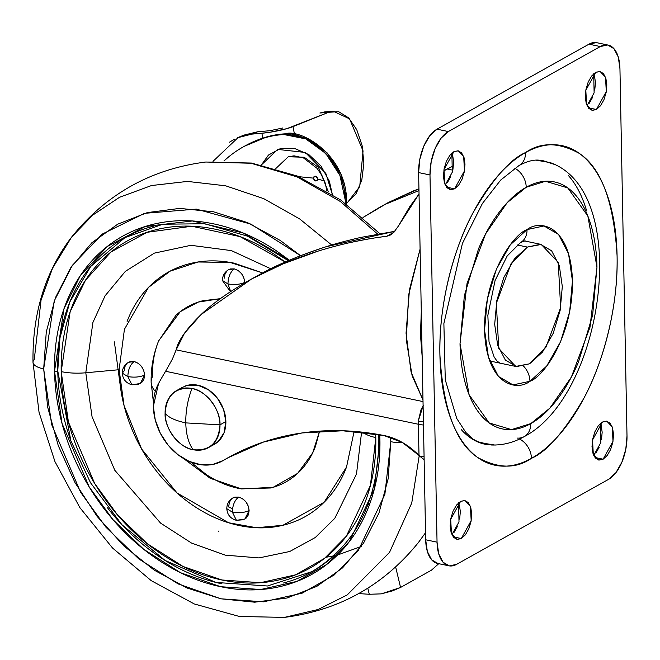 <?xml version="1.0" encoding="UTF-8"?>
<svg xmlns="http://www.w3.org/2000/svg" width="660" height="660" viewBox="0 0 660 660"><rect width="100%" height="100%" fill="white"/><g stroke="black" fill="none" stroke-linecap="round" stroke-linejoin="round"><path stroke-width="0.99" d="M211.299 445.723L218.254 441.507L224.012 432.828L225.877 421.55L219.986 424.85A32.678 25.591 60.8 0 1 205.854 448.849A32.678 25.591 60.8 0 1 193.132 449.699C209.649 451.217 218.6 442.934 219.986 424.85L185.773 422.887C186.087 434.47 188.537 443.404 193.132 449.699A32.678 25.591 60.8 0 1 165.107 413.341C168.539 417.466 175.428 420.651 185.773 422.887C185.642 411.205 187.696 399.745 191.961 388.501C175.444 386.974 166.493 395.257 165.107 413.341A32.678 25.591 60.8 0 1 179.239 389.342A32.678 25.591 60.8 0 1 191.961 388.501C187.696 399.745 185.642 411.205 185.773 422.887L219.986 424.85C220.927 409.967 205.507 389.977 191.961 388.501A32.678 25.591 60.8 0 1 219.986 424.85L225.877 421.55A32.678 25.591 -119.2 0 0 185.13 386.05M211.745 445.558A32.678 25.591 -119.2 0 0 225.877 421.55L223.567 409.406L217.429 398.227L208.395 389.73L197.851 385.201L187.39 385.333L182.061 387.519M185.773 422.887C175.428 420.651 168.539 417.466 165.107 413.341C164.167 428.224 179.586 448.222 193.132 449.699C188.537 443.404 186.087 434.47 185.773 422.887M421.294 311.668L422.152 356.458M420.09 249.051L409.489 289.641L406.048 333.185L411.064 372.001L422.994 399.993L412.112 375.746L406.279 339.71L408.639 294.904L420.09 249.051M379.087 207.652L362.983 217.495L385.489 204.212L418.968 190.575L385.489 204.212L379.087 207.652L388.377 202.48L418.935 188.875L413.49 190.88L388.377 202.48M223.196 460.515A52.049 40.771 60.8 0 1 177.87 454.633A52.049 40.771 60.8 0 1 153.351 406.346L158.532 383.584A444.196 347.927 60.8 0 1 165.586 371.275A444.196 347.927 -119.2 0 0 158.532 383.584A52.049 40.771 60.8 0 0 153.351 406.346L155.232 419.859L160.231 433.059L167.97 444.939L177.87 454.633L189.206 461.414L201.127 464.78L212.743 464.475L223.196 460.515L227.89 457.809L263.398 442.084L302.074 432.943L342.705 430.774L383.955 435.509C354.923 429.808 326.692 429.099 299.269 433.364C271.846 437.63 246.485 446.68 223.196 460.515L229.779 456.835L223.196 460.515M453.453 165.85L447.01 168.96L452.785 170.164L447.01 168.96L443.784 170.89L453.453 165.841M423.456 405.438L421.146 409.282L418.258 421.08L418.316 424.24L165.586 371.275L418.316 424.24L419.009 455.466L402.361 442.481L383.955 435.509A67.823 53.122 -119.2 0 1 419.009 455.466L423.646 459.286L419.611 456.068L424.075 456.613L419.611 456.068M398.417 226.017L419.034 194.007L409.777 206.662L398.417 226.017L393.649 232.543L386.644 236.313C363.577 239.052 339.966 244.225 315.818 251.831C291.736 259.611 270.361 268.637 251.699 278.933C229.903 291.126 213.048 302.981 201.135 314.507L184.511 333.201L176.154 349.841L423.019 401.585L176.154 349.841C178.183 340.543 186.516 328.762 201.135 314.507L251.699 278.933L282.686 264.041L317.344 251.353M231.198 456.002L229.779 456.835M394.02 232.172L390.357 235.034L386.644 236.313L393.995 232.196L386.644 236.313C377.743 237.253 365.739 239.308 350.641 242.484M262.713 272.877C281.094 263.084 302.272 254.356 326.246 246.691L394.845 231.297L360.492 237.484C345.436 241.024 334.018 244.093 326.246 246.691C300.127 255.255 278.949 263.983 262.713 272.877L251.938 278.8M165.586 371.275L172.466 358.941L176.154 349.841L172.466 358.941L165.586 371.275M423.109 405.999L418.258 421.08A16.335 6.823 -2.6 0 0 423.406 421.789A16.335 6.823 177.4 0 1 418.258 421.08L418.316 424.24A16.335 5.857 -0.3 0 0 423.472 425.007A16.335 5.857 179.7 0 1 418.316 424.24L419.017 455.466M422.161 356.573L420.469 334.768L421.294 311.561M282.587 128.04L269.989 130.696L257.656 131.777L269.989 130.696L282.587 128.04A9.339 1.312 169.4 0 0 282.711 127.99L282.587 128.04M212.99 161.362L238.21 137.453L243.87 135.118L257.656 131.777L252.013 134.104L261.872 133.246L262.787 138.13L261.872 133.246L252.013 134.104L257.656 131.777L243.697 135.193M438.669 563.755L431.459 570.174L400.562 587.458L395.653 567.022L400.562 587.458L431.459 570.174L438.727 563.681M381.373 593.851L392.246 590.947L400.562 587.458L381.373 593.851M358.71 593.587L369.27 594.272L381.257 593.868L369.27 594.272L367.81 588.192L369.27 594.272L358.71 593.587M238.21 137.453L252.013 134.104L237.534 137.742M234.382 139.243L229.507 142.189M333.143 111.185L349.569 118.874L363.058 150.909L359.716 186.582L347.853 202.059L356.202 193.611L361.812 179.99L363.883 163.16L362.101 145.53L356.738 129.657L348.562 117.826L338.745 111.73L328.713 112.249L333.143 111.185L324.332 111.952L319.902 113.017L328.713 112.249L293.032 126.613L294.475 134.318L293.032 126.613A22.877 3.209 169.4 0 1 261.872 133.246L269.998 132.239L286.861 128.65L328.713 112.249L319.902 113.017L328.796 112.216M347.853 202.059A46.678 26.474 -95 0 1 346.549 202.744L347.853 202.059M529.617 363.792L515.716 366.432L498.754 348.455L496.328 303.303L511.079 263.637L527.373 247.079L517.077 244.926L527.373 247.079L541.283 244.447L558.236 262.416L560.662 307.576L545.919 347.234L529.617 363.792L542.47 352.118L553.195 333.333L560.167 310.299L562.312 286.522L559.309 265.634L551.611 250.8L540.4 244.282L527.373 247.079L514.519 258.761L503.794 277.546L496.832 300.58L494.686 324.349L497.689 345.246L505.379 360.079L516.59 366.589L529.617 363.792M511.186 243.688L511.698 243.796M494.851 445.046L479.49 442.604L472.997 439.09L465.91 432.547L456.736 418.457L445.277 379.838L443.875 323.573L462.412 243.458L482.361 203.552L500.668 180.081L518.991 165.561C526.622 161.486 533.189 159.679 538.692 160.141M519.115 165.487A18.67 14.627 -119.2 0 0 525.558 152.551C510.122 159.118 492.599 179.223 472.997 212.858C454.427 246.955 438.562 303.286 439.915 354.989C443.091 408.787 455.689 442.951 477.691 457.479C498.16 468.699 516.07 468.98 531.432 458.329A18.67 14.627 -119.2 0 0 519.535 439.024A18.67 14.627 60.8 0 1 531.432 458.329C543.18 451.754 554.4 441.556 565.108 427.73C575.809 413.902 585.181 397.493 593.208 378.51C601.243 359.527 607.324 339.413 611.457 318.17C615.598 296.926 617.471 276.161 617.083 255.89C616.688 235.612 614.072 217.371 609.213 201.151C604.362 184.94 597.638 171.988 589.058 162.294C580.478 152.6 570.685 146.916 559.68 145.225C548.683 143.542 537.306 145.975 525.558 152.551C513.81 159.118 502.59 169.323 491.882 183.15C481.181 196.977 471.809 213.386 463.782 232.37C455.755 251.345 449.666 271.466 445.533 292.71C441.4 313.954 439.527 334.711 439.915 354.989C440.303 375.26 442.926 393.508 447.777 409.72C452.636 425.939 459.352 438.892 467.932 448.585C476.512 458.271 486.305 463.963 497.31 465.655C508.307 467.338 519.684 464.896 531.432 458.329C546.868 451.754 564.391 431.656 583.993 398.021C602.572 363.916 618.428 307.593 617.083 255.89C613.899 202.084 601.309 167.92 579.298 153.4C558.83 142.18 540.919 141.9 525.558 152.551A18.67 14.627 60.8 0 1 519.115 165.487M477.056 441.54L491.073 444.98C502.582 445.417 513.629 442.637 524.197 436.623C603.859 395.307 632.503 191.738 550.259 162.616L536.035 160.141M524.32 436.557A18.67 14.627 -119.2 0 0 530.764 423.621L511.5 429.611L489.225 422.961L469.144 394.845L460.02 343.736L467.008 283.618L485.595 233.879L507.144 202.711L526.226 187.258A18.67 14.627 -119.2 0 0 514.734 168.176A18.67 14.627 60.8 0 1 526.226 187.258C535.309 182.185 544.096 180.295 552.601 181.599C561.107 182.902 568.672 187.3 575.306 194.791C581.947 202.282 587.136 212.297 590.89 224.829C594.643 237.361 596.665 251.468 596.97 267.135L592.622 315.282L578.515 361.919C572.311 376.596 565.067 389.276 556.792 399.968C548.526 410.652 539.847 418.539 530.764 423.621C521.689 428.695 512.894 430.584 504.388 429.281C495.883 427.977 488.317 423.58 481.684 416.089C475.052 408.598 469.854 398.582 466.1 386.05C462.355 373.51 460.325 359.411 460.02 343.736L464.368 295.597L478.475 248.952C484.679 234.284 491.923 221.603 500.197 210.911C508.472 200.219 517.143 192.34 526.226 187.258L545.49 181.261L567.765 187.918L587.845 216.035L596.97 267.135L589.982 327.261L571.395 377L549.846 408.169L530.764 423.621A18.67 14.627 60.8 0 1 524.32 436.557A18.67 14.627 60.8 0 1 517.481 438.1M520.591 242.542A18.67 14.627 -119.2 0 0 527.043 229.597C514.123 233.739 484.077 273.545 484.555 330.016C486.23 385.82 517.159 391.52 529.955 381.282A18.67 14.627 -119.2 0 0 523.644 366.226A18.67 14.627 60.8 0 1 529.955 381.282L546.661 366.102L560.596 341.69L569.654 311.751L572.443 280.863L568.54 253.704L558.541 234.432L543.964 225.959L527.043 229.597L510.337 244.777L496.394 269.189L487.344 299.12L484.555 330.016L488.458 357.167L498.457 376.447L513.026 384.912L529.955 381.282C542.866 377.14 572.921 337.334 572.443 280.863C570.76 225.06 539.839 219.359 527.043 229.597A18.67 14.627 60.8 0 1 520.591 242.542M460.581 501.385L465.003 500.544L470.407 506.261L471.174 520.641L461.29 538.535L453.148 536.827L461.29 538.535L465.382 534.823L468.798 528.841L471.017 521.507L471.702 513.942L470.745 507.284L468.295 502.565L464.722 500.494L460.581 501.385L456.489 505.098L453.073 511.079L450.854 518.413L450.169 525.979L451.127 532.628L453.577 537.356L457.149 539.426L461.29 538.535L456.868 539.377L451.465 533.651L450.697 519.28L460.581 501.385M451.91 534.724L458.997 521.92L458.593 502.813M453.865 151.676L458.287 150.835L463.691 156.56L464.459 170.932L454.575 188.826L446.432 187.126L454.575 188.826L458.667 185.113L462.082 179.132L464.302 171.798L464.986 164.233L464.029 157.583L461.579 152.856L458.015 150.785L453.865 151.676L449.773 155.389L446.358 161.37L444.139 168.704L443.454 176.269L444.411 182.927L446.861 187.646L450.433 189.717L454.575 188.826L450.153 189.667L444.757 183.95L443.982 169.57L453.865 151.676M445.195 185.014L452.281 172.21L451.885 153.103M595.699 72.336L600.13 71.503L605.525 77.22L606.292 91.6L596.409 109.494L588.266 107.786L596.409 109.494L600.501 105.773L603.916 99.8L606.136 92.466L606.82 84.892L605.863 78.243L603.413 73.524L599.849 71.445L595.699 72.336L591.607 76.057L588.192 82.038L585.973 89.372L585.288 96.938L586.245 103.587L588.695 108.314L592.267 110.385L596.409 109.494L591.987 110.335L586.591 104.61L585.816 90.238L595.699 72.336M587.029 105.682L594.115 92.87L593.719 73.772M602.415 422.045L606.837 421.212L612.241 426.929L613.008 441.309L603.124 459.203L594.982 457.495L603.124 459.203L607.216 455.483L610.632 449.501L612.851 442.175L613.536 434.602L612.579 427.952L610.129 423.233L606.557 421.154L602.415 422.045L598.323 425.766L594.908 431.747L592.688 439.082L592.004 446.647L592.961 453.296L595.411 458.023L598.983 460.094L603.124 459.203L598.702 460.045L593.307 454.319L592.531 439.948L602.415 422.045M593.744 455.392L600.831 442.579L600.435 423.481M597.036 42.752A35.013 17.977 101.8 0 0 588.959 44.17L600.328 46.555A35.013 17.977 -78.2 0 1 608.396 45.136A35.013 17.977 -78.2 0 1 619.946 68.714L627 435.913A35.013 17.977 -78.2 0 1 608.635 479.317L456.67 564.325A35.013 17.977 -78.2 0 1 448.594 565.744A35.013 17.977 -78.2 0 1 437.044 542.157L429.99 174.966L418.621 172.582L425.675 539.781L437.044 542.157L425.675 539.781A35.013 17.977 101.8 0 0 437.225 563.36M448.355 131.554L600.328 46.555L588.959 44.17L436.994 129.179L448.355 131.554L436.994 129.179A35.013 17.977 101.8 0 0 418.621 172.582L429.99 174.966A35.013 17.977 -78.2 0 1 448.355 131.554L600.328 46.555L607.645 44.987L613.94 48.642L618.263 56.974L619.946 68.714L627 435.913L625.795 449.262L621.885 462.206L615.854 472.758L608.635 479.317L456.67 564.325L449.353 565.892L443.05 562.229L438.727 553.897L437.044 542.157L429.99 174.966L431.194 161.609L435.113 148.673L441.136 138.121L448.355 131.554M437.984 563.508L431.681 559.845L427.358 551.512L425.675 539.781L418.621 172.582L419.826 159.233L423.745 146.289L429.767 135.737L436.994 129.179L588.959 44.17L596.277 42.603M454.014 532.438L457.43 526.457M459.649 519.123L460.334 511.558L459.377 504.908M447.307 182.729L450.714 176.748M452.933 169.414L453.618 161.849L452.661 155.199M589.141 103.397L592.556 97.416M594.767 90.082L595.452 82.516L594.495 75.859M595.856 453.106L599.263 447.125M601.483 439.791L602.167 432.226L601.211 425.568M495.528 445.03L487.228 444.634C477.477 443.14 468.79 438.091 461.183 429.503M542.536 160.537L554.614 164.48M586.427 210.152C582.12 195.781 576.163 184.297 568.557 175.708M552.725 163.614L542.52 160.578L536.407 160.124M477.716 441.853L487.237 444.584L492.847 445.046M332.326 194.386L325.834 173.423L305.308 152.46L277.712 149.416L261.459 164.868L268.447 155.067L280.343 148.607L294.517 148.434L308.806 154.572L321.049 166.089L329.373 181.236L332.326 194.395M218.798 531.028L218.708 531.779M317.699 179.017L324.481 181.005L317.699 179.017L317.113 180.568L315.62 180.947L314.094 179.941L313.442 178.126C314.919 181.244 316.338 181.541 317.699 179.017C316.231 175.898 314.803 175.601 313.442 178.126L314.036 176.575L315.529 176.195L317.048 177.21L317.699 179.017M298.84 176.69L313.442 178.126L298.84 176.69M247.137 144.755A165.883 129.938 -119.2 0 1 266.995 136.851L265.724 137.552L266.995 136.851A128.37 100.551 -119.2 0 1 285.128 133.823L283.866 134.533L285.128 133.823C300.094 128.502 345.485 153.854 346.566 199.625L346.483 204.146L346.566 199.625L341.195 174.76L327.088 152.815L307.057 138.196L285.128 133.823L266.995 136.851L244.167 146.363M283.866 134.533C298.823 129.212 344.215 154.564 345.304 200.335L345.287 203.263L345.304 200.335L339.933 175.469L325.817 153.524L305.795 138.905L283.866 134.533A128.37 100.551 -119.2 0 0 265.724 137.552A128.37 100.551 60.8 0 1 283.866 134.533M223.946 160.966A165.883 129.938 60.8 0 1 243.391 146.809A165.883 129.938 60.8 0 1 265.724 137.552C251.831 141.487 239.333 148.038 228.253 157.195L223.938 160.966M275.863 168.481L288.288 156.75L304.219 157.261L318.516 167.442L328.375 191.92M243.028 519.766L236.437 520.327C230.513 518.661 227.296 514.784 226.792 508.678L232.345 512.127C232.625 505.04 234.754 500.024 238.705 497.079L233.005 497.855C228.929 500.338 226.867 503.943 226.792 508.678L232.345 512.127L236.437 520.327L232.345 512.127C238.903 513.183 244.497 512.671 249.117 510.584C244.497 512.671 238.903 513.183 232.345 512.127C232.625 505.04 234.754 500.024 238.705 497.079L242.624 498.762L245.982 501.922L248.259 506.071L249.117 510.584C248.341 503.596 244.868 499.092 238.705 497.079L234.82 497.129L232.757 497.995M228.376 269.808L230.439 268.942L234.325 268.892L238.243 270.575L241.601 273.735L243.878 277.885L244.736 282.397C240.116 284.485 234.523 284.996 227.956 283.948L230.686 291.505L227.956 283.948C228.245 276.853 230.373 271.837 234.325 268.892L228.624 269.668C224.548 272.151 222.486 275.764 222.412 280.492L227.956 283.948L222.412 280.492L230.422 291.679M128.246 362.455L130.309 361.589L134.194 361.54C130.243 364.485 128.114 369.501 127.834 376.588C134.392 377.644 139.986 377.132 144.606 375.045C143.831 368.057 140.357 363.553 134.194 361.54L138.113 363.223L141.471 366.382L143.748 370.532L144.606 375.045C139.986 377.132 134.392 377.644 127.834 376.588L122.281 373.139L124.22 370.772L124.913 366.589L127.05 363.363M236.437 520.327L244.852 519.04L249.117 510.584L248.424 514.767L246.287 517.993L244.596 519.181M138.517 384.227L131.926 384.788L127.834 376.588L131.926 384.788C126.002 383.13 122.785 379.244 122.281 373.139L127.834 376.588C128.114 369.501 130.243 364.485 134.194 361.54L128.494 362.315C124.418 364.798 122.356 368.404 122.281 373.139M131.926 384.788L140.341 383.501L144.606 375.045L143.913 379.228L141.776 382.453L140.085 383.641M232.551 508.744L228.764 507.037M158.524 341.162L175.865 315.381C183.604 308.22 192.596 303.336 202.834 300.737L220.333 298.683L198.297 302.074L180.246 311.685L158.656 340.824C153.376 354.115 150.868 367.925 151.14 382.247L153.417 402.435M151.14 382.346A88.696 31.078 -1.1 0 0 155.29 391.372A88.696 31.078 178.9 0 1 151.14 382.346A88.696 31.078 178.9 0 1 152.452 376.687C152.213 364.221 154.118 352.671 158.177 342.053M285.26 262.02L240.091 236.626L191.845 226.24L147.064 232.295L110.905 252.037L85.47 280.269L70.125 311.817L61.19 371.613A32.678 11.451 -1.1 0 0 85.784 372.776L92.062 416.74L114.799 470.266L160.545 523.066L191.466 543.031L225.274 555.151L259.034 557.923L289.781 551.488L315.356 537.471L334.81 518.306L356.491 474.02L361.606 432.102L356.491 474.02L334.81 518.306L315.356 537.471L289.781 551.488L259.034 557.923L225.274 555.151L191.466 543.031L160.545 523.066L114.799 470.266L92.062 416.74L85.784 372.776L119.122 369.707L124.039 405.496L141.603 448.981L177.045 492.97L228.575 522.753L256.517 527.736L282.892 525.294L324.109 502.276L346.541 467.016L354.115 431.401M127.116 321.379C132.775 306.562 141.009 294.154 151.8 284.171C162.599 274.18 175.139 267.366 189.42 263.736C203.709 260.098 218.65 259.916 234.25 263.183L262.606 272.935L229.936 262.366L197.975 261.995L170.115 271.161L148.459 287.43L124.426 329.299L119.122 369.707L85.784 372.776L92.912 322.476L105.113 295.779L125.359 271.359L154.366 253.135L190.913 245.305L231.396 250.61L270.781 268.768L231.396 250.61L190.913 245.305L154.366 253.135L125.359 271.359L105.113 295.779L92.912 322.476L85.784 372.776A32.678 11.451 178.9 0 1 61.19 371.613C60.745 348.356 64.3 326.815 71.874 306.999C79.439 287.191 90.445 270.6 104.882 257.243C119.311 243.886 136.084 234.778 155.182 229.919C174.281 225.06 194.263 224.812 215.119 229.185C235.983 233.558 256.129 242.212 275.575 255.156L285.277 262.02M363.025 432.259A32.678 11.451 -1.1 0 0 375.796 437.555L375.697 434.024L375.796 437.555C376.241 460.812 372.677 482.353 365.104 502.169C357.538 521.986 346.533 538.568 332.104 551.925C317.666 565.282 300.902 574.39 281.795 579.249C262.697 584.108 242.715 584.356 221.859 579.983C200.995 575.611 180.848 566.957 161.403 554.02C141.958 541.076 124.707 524.84 109.642 505.296C94.578 485.76 82.846 464.409 74.448 441.251C66.058 418.085 61.636 394.878 61.19 371.613L68.425 422.045L94.669 483.45L117.595 515.056L147.436 543.832L183.035 566.47L221.859 579.983L260.477 582.706L295.482 574.868L324.456 558.418L346.351 536.201L370.441 485.347L375.796 437.555A32.678 11.451 178.9 0 1 363.025 432.259M378.724 434.536L378.848 438.727C378.502 500.593 356.194 544.888 311.924 571.618L267.457 585.997L215.977 582.442L165.049 560.431L121.935 524.741L90.519 482.749L70.892 440.896L57.758 370.895A2.335 0.817 178.9 0 1 54.532 371.192L62.015 423.357L89.158 486.857L112.868 519.552L143.731 549.318L180.551 572.731L220.704 586.707L260.65 589.52L296.86 581.41L326.824 564.391L349.47 541.423L374.385 488.821L379.921 439.395L379.772 434.726L379.921 439.395A2.335 0.817 178.9 0 1 378.848 438.735A2.335 0.817 -1.1 0 0 379.921 439.395C380.383 463.452 376.695 485.727 368.866 506.22C361.036 526.713 349.66 543.873 334.727 557.683C319.803 571.494 302.453 580.915 282.703 585.948C262.944 590.972 242.278 591.228 220.704 586.707C199.13 582.186 178.291 573.226 158.185 559.845C138.072 546.463 120.227 529.666 104.643 509.462C89.059 489.25 76.931 467.164 68.244 443.215C59.565 419.257 54.994 395.249 54.532 371.192C54.071 347.135 57.75 324.86 65.579 304.367C73.409 283.874 84.793 266.714 99.718 252.904C114.65 239.093 131.992 229.672 151.742 224.639C171.501 219.615 192.167 219.359 213.741 223.88C235.315 228.401 256.154 237.361 276.268 250.742L289.41 260.23L242.707 232.832L192.357 220.976L145.299 226.471L107.118 246.584L80.215 275.855L63.979 308.748L54.532 371.192A2.335 0.817 -1.1 0 0 57.758 370.895L59.961 337.887L69.828 301.95L90.692 266.483L125.062 237.55L162.855 224.218L204.666 223.732L247.533 236.173L288.354 260.683M43.675 368.915L54.194 301.059L72.287 265.419L102.259 234.085L144.606 213.32L196.342 209.121L250.899 224.12L300.556 255.7L280.203 240.43L247.434 222.593L213.51 211.777L179.718 208.395L147.378 212.586L117.711 224.177L91.88 242.732L70.859 267.539L55.465 297.627L46.282 331.864L43.675 368.915A23.339 8.176 178.9 0 1 33 362.356A23.339 8.176 -1.1 0 0 43.675 368.915L47.734 407.368L58.303 445.739L74.984 482.559L97.135 516.409L123.89 545.985L154.242 570.158L187.011 587.994L220.943 598.81L254.727 602.192L287.075 598.001L316.734 586.41L342.573 567.856L363.594 543.048L378.988 512.952L388.162 478.723L390.778 441.672A23.339 8.176 -1.1 0 0 402.872 442.769A23.339 8.176 178.9 0 1 390.778 441.672L384.871 494.398L358.298 550.506L334.141 575.009L302.173 593.159L263.546 601.813L220.943 598.81L178.101 583.902L138.831 558.929L105.905 527.175L80.611 492.302L51.653 424.561L43.675 368.915M390.646 437.258L390.778 441.672L390.646 437.258M331.708 245.017L299.747 218.996L263.794 198.676L225.646 185.806L187.481 181.417L151.519 185.534L119.575 197.274L92.804 215.069L71.643 237.047L92.804 215.069L119.575 197.274L151.519 185.534L187.481 181.417L225.646 185.806L263.794 198.676L299.747 218.996L331.708 245.017M33 362.356A23.339 8.176 178.9 0 1 34.27 359.543L41.052 300.118L52.585 268.141L71.643 237.047C45.194 271.796 32.307 313.541 33 362.282L39.056 412.368L54.97 461.645L79.876 507.639L112.522 548.006L151.28 580.684L194.263 603.949L239.39 616.473L284.394 617.397L318.07 609.518L347.234 594.924L389.515 552.395L411.749 503.002L419.224 455.68L411.749 503.002L389.515 552.395L347.234 594.924L318.07 609.518L284.394 617.397C339.166 610.385 383.881 585.379 418.522 542.371L425.543 532.702M377.57 234.02L340.362 201.514L297.14 176.905L250.99 163.251L205.771 162.022L250.99 163.251L297.14 176.905L340.362 201.514L377.57 234.02M119.122 369.707C119.46 387.098 122.768 404.456 129.046 421.781C135.325 439.106 144.094 455.07 155.364 469.681C166.633 484.291 179.536 496.444 194.073 506.121C208.618 515.798 223.69 522.266 239.291 525.541C254.884 528.808 269.833 528.627 284.113 524.989C298.402 521.351 310.942 514.544 321.733 504.553C332.533 494.563 340.758 482.163 346.417 467.338M183.538 458.51L210.169 478.269L241.502 488.936L273.158 487.311L297.635 473.368L312.683 452.867L319.63 431.129L315.364 446.671C311.305 457.289 305.407 466.183 297.668 473.344C289.93 480.496 280.945 485.38 270.707 487.987L240.71 488.804M238.573 488.383C227.395 486.04 216.587 481.396 206.167 474.466L190.674 462.033M224.35 278.124L225.043 273.941L227.18 270.715M228.731 506.311L229.424 502.12L231.561 498.902M378.848 438.735A2.335 0.817 178.9 0 1 379.219 438.273M153.796 226.108C134.285 231.074 117.15 240.388 102.399 254.034C87.648 267.679 76.412 284.625 68.673 304.87C60.943 325.124 57.296 347.127 57.758 370.895C58.212 394.663 62.733 418.382 71.305 442.052M107.267 507.499C122.661 527.464 140.291 544.054 160.157 557.279C180.023 570.496 200.615 579.34 221.933 583.811M283.181 583.06C302.701 578.094 319.828 568.788 334.579 555.134M120.656 388.591L114.378 341.863M368.008 505.082L370.046 503.035M361.259 546.455L337.54 555.002M333.745 555.877L325.875 557.296M234.325 268.892C230.373 271.837 228.245 276.853 227.956 283.948C234.523 284.996 240.116 284.485 244.736 282.397C243.961 275.41 240.487 270.905 234.325 268.892M182.49 387.28L176.591 390.58M214.393 444.32L208.494 447.612M222.47 460.936L229.061 457.248M227.89 457.809L228.657 457.38M390.357 235.034L390.926 234.712M255.263 276.911L248.589 280.649M515.716 366.432L489.712 360.979M541.142 244.414L523.066 240.628M500.032 363.149L497.038 361.094L494.15 357.035L489.027 341.715L487.847 315.332L495.066 280.549L507.16 256.014L520.476 242.608C523.842 241.131 525.55 240.644 525.599 241.156M448.858 565.802L437.489 563.417M608.132 45.078L596.772 42.694M288.288 156.75L294.088 155.834L303.46 157.913L317.113 168.399L322.121 175.832L325.215 183.076L326.947 191.062M71.643 237.047C106.293 194.048 151 169.034 205.771 162.022L251.46 163.045L297.231 176.014L340.733 200.005L379.789 233.624"/></g></svg>
